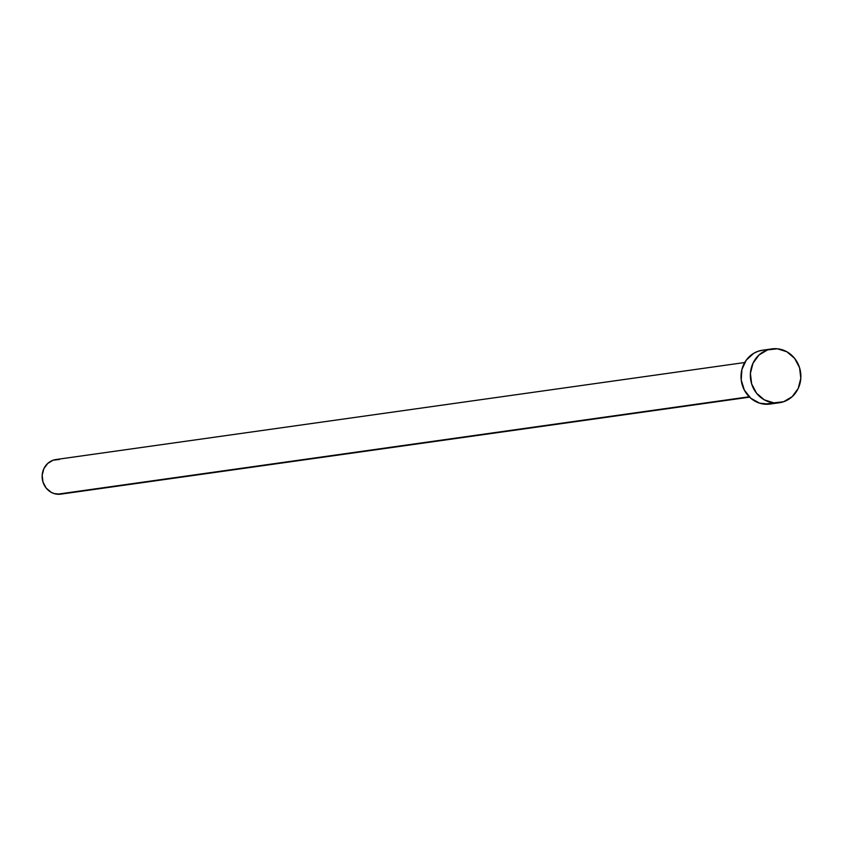 <?xml version="1.0" encoding="UTF-8"?>
<svg xmlns="http://www.w3.org/2000/svg" width="843" height="843" viewBox="0 0 843 843"><rect width="100%" height="100%" fill="white"/><g stroke="black" fill="none" stroke-linecap="round" stroke-linejoin="round"><path stroke-width="1.26" d="M744.717 362.522L55.944 459.53A17.482 16.217 82 0 0 42.15 477.18A17.482 16.217 82 0 0 57.25 494.219L749.206 396.768L57.25 494.219A17.482 16.217 82 0 0 60.812 494.146L749.585 397.137M773.853 402.859A27.187 25.227 -98 0 1 750.365 376.368A27.187 25.227 -98 0 1 771.819 348.897A27.187 25.227 -98 0 1 777.351 348.781A27.187 25.227 -98 0 1 800.85 375.283A27.187 25.227 -98 0 1 779.396 402.743A27.187 25.227 -98 0 1 773.853 402.859L764.538 404.176L773.853 402.859L764.348 399.867L756.55 393.217L751.65 383.913L750.407 373.386L752.989 363.217L759.016 354.977L767.573 349.908L777.351 348.781L786.867 351.773L794.664 358.423L799.564 367.727L800.808 378.265L798.226 388.423L792.188 396.663L783.632 401.732L773.853 402.859M771.819 348.897L762.494 350.214A27.187 25.227 82 0 0 741.039 377.675A27.187 25.227 82 0 0 764.538 404.176A27.187 25.227 82 0 0 770.07 404.06L779.396 402.743M769.48 404.134L759.648 403.175L750.828 398.265L744.358 390.13L741.218 380.014L741.903 369.466L746.297 360.087L753.737 353.301L758.257 351.215L763.084 350.14M60.433 494.188L54.11 493.576L51.138 492.291L46.123 488.023L42.982 482.038L42.171 475.273L43.836 468.74L47.714 463.439L53.214 460.173L59.505 459.456"/></g></svg>
